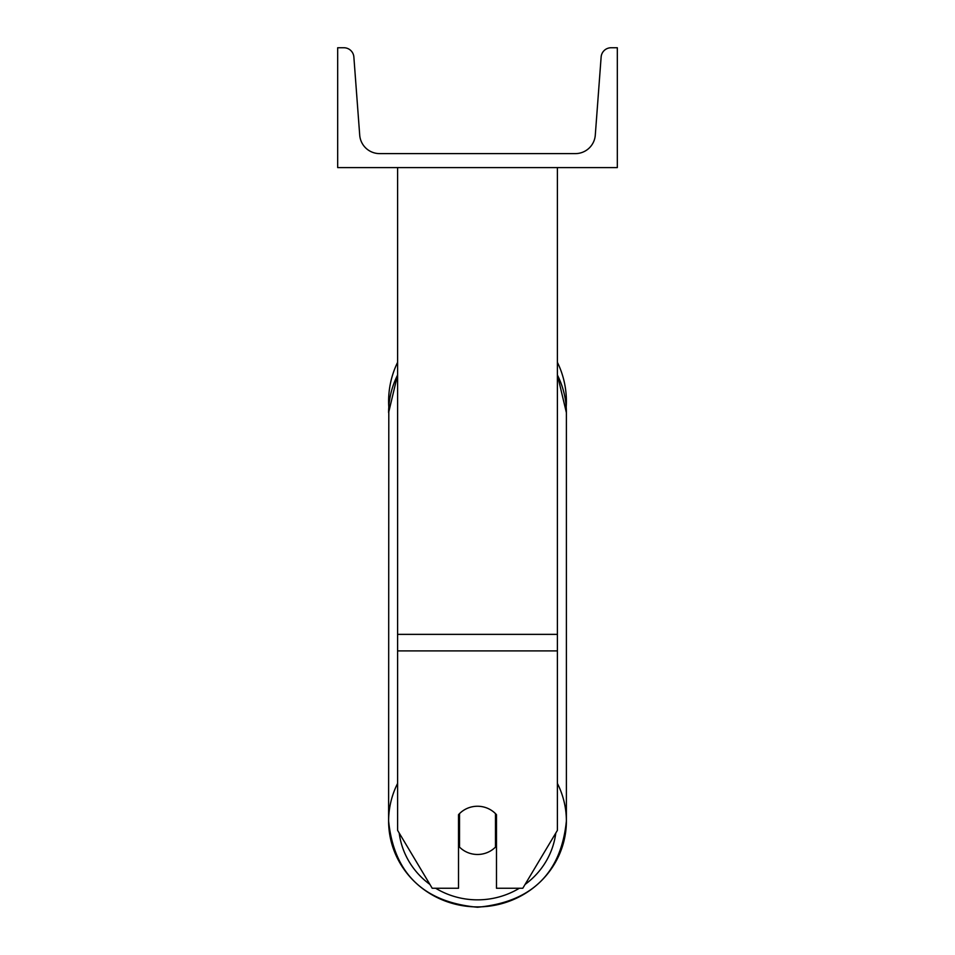<?xml version="1.0" encoding="UTF-8"?>
<svg xmlns="http://www.w3.org/2000/svg" width="955" height="955" viewBox="0 0 955 955"><rect width="100%" height="100%" fill="white"/><g stroke="black" fill="none" stroke-linecap="round" stroke-linejoin="round"><path stroke-width="1.43" d="M557.398 650.904L397.602 650.904L397.602 830.361L432.197 888.246L458.519 888.246L458.519 814.687A24.973 24.114 0 0 1 477.5 806.247A24.973 24.114 0 0 1 496.481 814.687L496.481 888.246L522.803 888.246L557.398 830.361L557.398 167.591M397.602 650.904L397.602 167.591M566.387 401.291A88.887 88.887 0 0 0 557.398 362.339A88.887 88.887 0 0 1 566.196 407.057L566.387 412.656A88.887 85.855 0 0 0 557.398 375.029M397.602 783.434A88.887 85.855 180 0 0 388.613 821.049L388.804 407.057A88.887 88.887 0 0 1 397.602 362.339A88.887 88.887 0 0 0 388.613 401.291M617.324 167.591L337.676 167.591L337.676 47.75L343.907 47.75A9.992 9.992 0 0 1 353.863 56.99L359.713 135.133A19.971 19.971 0 0 0 379.624 153.612L575.376 153.612A19.971 19.971 0 0 0 595.287 135.133L601.137 56.99A9.992 9.992 0 0 1 611.093 47.75L617.324 47.75L617.324 167.591M477.5 806.247A24.973 24.114 180 0 0 459.522 813.624L459.522 847.097A24.973 24.114 180 0 0 477.5 854.474A24.973 24.114 180 0 0 495.478 847.097L495.478 813.624A24.973 24.114 180 0 0 477.5 806.247M458.519 841.379A24.973 24.114 180 0 0 459.522 842.441M495.478 842.441A24.973 24.114 180 0 0 496.481 841.379M557.398 634.359L397.602 634.359M519.353 888.246A78.895 76.209 0 0 1 477.5 899.849A78.895 76.209 0 0 1 435.647 888.246M429.929 884.437A78.895 76.209 0 0 1 399.202 833.035M388.613 821.049C393.949 873.479 423.578 902.212 477.5 907.25C531.422 902.212 561.051 873.479 566.387 821.049L566.387 821.049C561.051 873.479 531.422 902.212 477.5 907.25C423.578 902.212 393.949 873.479 388.613 821.049L388.613 821.049A88.887 85.855 180 0 0 477.5 906.904A88.887 85.855 180 0 0 566.387 821.049A88.887 85.855 180 0 0 557.398 783.434M397.602 374.873L388.613 412.656A88.887 85.855 0 0 1 397.602 375.029M555.798 833.035A78.895 76.209 0 0 1 525.071 884.437M566.387 821.049L566.387 412.656L557.398 374.873"/></g></svg>

